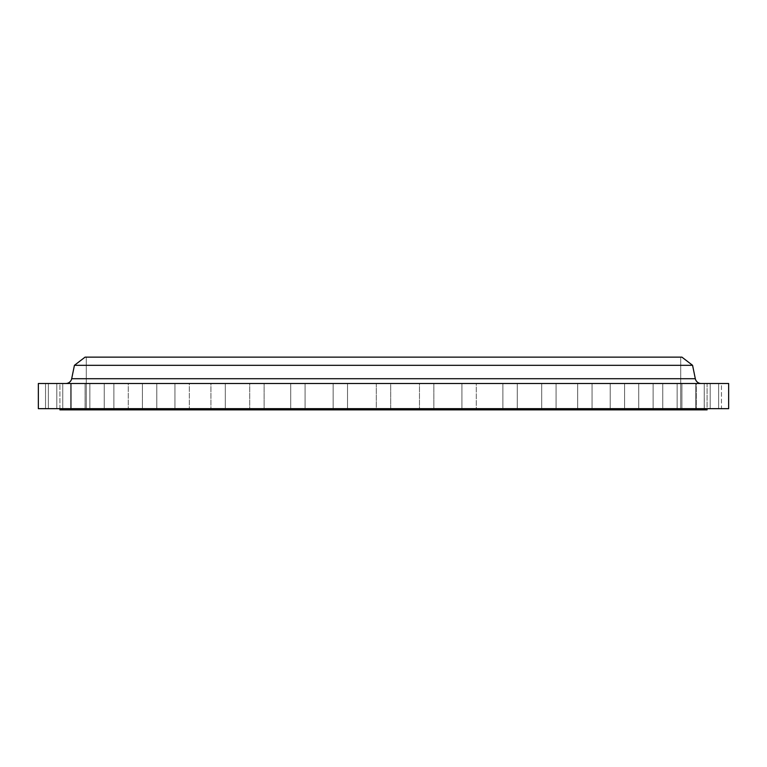 <?xml version="1.0" encoding="UTF-8"?>
<svg xmlns="http://www.w3.org/2000/svg" width="767" height="767" viewBox="0 0 767 767"><rect width="100%" height="100%" fill="white"/><g stroke="black" fill="none" stroke-linecap="round" stroke-linejoin="round"><path stroke-width="0.58" stroke-dasharray="3.83 2.88" d="M70.717 383.5L85.099 383.5L85.099 408.667L70.717 408.667L70.717 383.5L85.099 383.5L85.099 408.667L70.717 408.667L70.717 383.5L85.099 383.5L70.717 383.5L85.099 383.5L70.717 383.5L70.717 408.667L84.552 408.667L56.816 408.667L56.816 383.5L71.197 383.5L71.197 408.667L56.816 408.667L56.816 383.5L71.197 383.5L71.197 408.667L48.369 408.667L48.369 383.5L62.75 383.5L62.75 408.667L48.369 408.667L48.369 383.5L62.75 383.5L62.75 408.667L45.541 408.667L45.541 383.5L59.922 383.5L59.922 408.667L103.277 408.667L89.854 408.667L89.854 383.5L104.235 383.5L104.235 408.667L89.854 408.667L89.854 383.5L104.235 383.5L104.235 408.667L70.717 408.667L85.099 408.667L84.552 408.667L85.099 408.667L85.099 383.5L70.717 383.5L70.717 408.667L126.785 408.667L113.89 408.667L113.89 383.5L128.271 383.5L128.271 408.667L113.89 408.667L113.89 383.5L128.271 383.5L128.271 408.667L89.854 408.667L154.694 408.667L142.422 408.667L142.422 383.5L156.804 383.5L156.804 408.667L142.422 408.667L142.422 383.5L156.804 383.5L156.804 408.667L113.89 408.667L186.515 408.667L174.953 408.667L174.953 383.5L189.334 383.5L189.334 408.667L174.953 408.667L174.953 383.5L189.334 383.5L189.334 408.667L142.422 408.667L221.711 408.667L210.925 408.667L210.925 383.5L225.306 383.5L225.306 408.667L210.925 408.667L210.925 383.5L225.306 383.5L225.306 408.667L174.953 408.667L259.668 408.667L249.726 408.667L249.726 383.5L264.107 383.5L264.107 408.667L249.726 408.667L249.726 383.5L264.107 383.5L264.107 408.667L210.925 408.667L299.753 408.667L290.703 408.667L290.703 383.5L305.084 383.5L305.084 408.667L290.703 408.667L290.703 383.5L305.084 383.5L305.084 408.667L249.726 408.667L341.267 408.667L333.137 408.667L333.137 383.5L347.518 383.5L347.518 408.667L333.137 408.667L333.137 383.5L347.518 383.5L347.518 408.667L290.703 408.667L383.5 408.667L376.309 408.667L376.309 383.5L390.691 383.5L390.691 408.667L376.309 408.667L376.309 383.5L390.691 383.5L390.691 408.667L333.137 408.667L425.733 408.667L419.482 408.667L419.482 383.5L433.863 383.5L433.863 408.667L419.482 408.667L419.482 383.5L433.863 383.5L433.863 408.667L38.35 408.667L728.65 408.667L376.309 408.667L467.247 408.667L461.916 408.667L461.916 383.5L476.297 383.5L476.297 408.667L461.916 408.667L461.916 383.5L476.297 383.5L476.297 408.667L419.482 408.667L507.332 408.667L502.893 408.667L502.893 383.5L517.274 383.5L517.274 408.667L502.893 408.667L502.893 383.5L517.274 383.5L517.274 408.667L461.916 408.667L545.289 408.667L541.694 408.667L541.694 383.5L556.075 383.5L556.075 408.667L541.694 408.667L541.694 383.5L556.075 383.5L556.075 408.667L502.893 408.667L580.485 408.667L577.666 408.667L577.666 383.5L592.047 383.5L592.047 408.667L577.666 408.667L577.666 383.5L592.047 383.5L592.047 408.667L541.694 408.667L612.306 408.667L610.196 408.667L610.196 383.5L624.578 383.5L624.578 408.667L610.196 408.667L610.196 383.5L624.578 383.5L624.578 408.667L577.666 408.667L640.215 408.667L638.729 408.667L638.729 383.5L653.11 383.5L653.11 408.667L638.729 408.667L638.729 383.5L653.11 383.5L653.11 408.667L610.196 408.667L663.723 408.667L662.765 408.667L662.765 383.5L677.146 383.5L677.146 408.667L662.765 408.667L662.765 383.5L677.146 383.5L677.146 408.667L638.729 408.667L682.448 408.667L681.901 408.667L681.901 383.5L696.283 383.5L696.283 408.667L681.901 408.667L681.901 383.5L696.283 383.5L696.283 408.667L662.765 408.667L696.053 408.667L695.803 383.5L710.184 383.5L710.184 408.667L695.803 408.667L695.803 383.5L710.184 383.5L710.184 408.667L681.901 408.667L704.307 408.667L704.25 383.5L718.631 383.5L718.631 408.667L704.25 408.667L704.25 383.5L718.631 383.5L718.631 408.667L695.803 408.667L710.184 408.667L695.803 408.667L707.078 408.667L707.078 383.5L721.459 383.5L721.459 408.667L45.541 408.667L85.099 408.667L85.099 383.5L70.717 383.5M695.314 378.706L71.686 378.706M65.818 383.5L728.65 383.5L65.818 383.5M86.287 357.134L680.712 357.134L680.712 409.866L86.287 409.866L86.287 357.134L87.716 357.134L86.287 357.134L86.287 409.866L680.712 409.866L680.712 357.134L383.5 357.134L681.911 357.134L86.287 357.134M89.854 383.5L104.235 383.5L89.854 383.5L104.235 383.5L89.854 383.5L89.854 408.667L104.235 408.667L104.235 383.5L89.854 383.5L89.854 408.667L104.235 408.667L104.235 383.5L89.854 383.5M113.89 383.5L128.271 383.5L113.89 383.5L128.271 383.5L113.89 383.5L113.89 408.667L128.271 408.667L128.271 383.5L113.89 383.5L113.89 408.667L128.271 408.667L128.271 383.5L113.89 383.5M142.422 383.5L156.804 383.5L142.422 383.5L156.804 383.5L142.422 383.5L142.422 408.667L156.804 408.667L156.804 383.5L142.422 383.5L142.422 408.667L156.804 408.667L156.804 383.5L142.422 383.5M174.953 383.5L189.334 383.5L174.953 383.5L189.334 383.5L174.953 383.5L174.953 408.667L189.334 408.667L189.334 383.5L174.953 383.5L174.953 408.667L189.334 408.667L189.334 383.5L174.953 383.5M210.925 383.5L225.306 383.5L210.925 383.5L225.306 383.5L210.925 383.5L210.925 408.667L225.306 408.667L225.306 383.5L210.925 383.5L210.925 408.667L225.306 408.667L225.306 383.5L210.925 383.5M249.726 383.5L264.107 383.5L249.726 383.5L264.107 383.5L249.726 383.5L249.726 408.667L264.107 408.667L264.107 383.5L249.726 383.5L249.726 408.667L264.107 408.667L264.107 383.5L249.726 383.5M333.137 383.5L347.518 383.5L333.137 383.5L347.518 383.5L333.137 383.5L333.137 408.667L347.518 408.667L347.518 383.5L333.137 383.5L333.137 408.667L347.518 408.667L347.518 383.5L333.137 383.5M376.309 383.5L380.748 383.5L376.309 383.5L376.309 408.667L390.691 408.667L390.691 383.5L376.309 383.5L376.309 408.667L390.691 408.667L390.691 383.5L376.309 383.5M419.482 383.5L433.863 383.5L419.482 383.5L433.863 383.5L419.482 383.5L419.482 408.667L433.863 408.667L433.863 383.5L419.482 383.5L419.482 408.667L433.863 408.667L433.863 383.5L419.482 383.5M461.916 383.5L474.198 383.5L461.916 383.5L461.916 408.667L476.297 408.667L476.297 383.5L461.916 383.5L461.916 408.667L476.297 408.667L476.297 383.5L461.916 383.5M502.893 383.5L517.274 383.5L502.893 383.5L517.274 383.5L502.893 383.5L502.893 408.667L517.274 408.667L517.274 383.5L502.893 383.5L502.893 408.667L517.274 408.667L517.274 383.5L502.893 383.5M541.694 383.5L556.075 383.5L541.694 383.5L556.075 383.5L541.694 383.5L541.694 408.667L556.075 408.667L556.075 383.5L541.694 383.5L541.694 408.667L556.075 408.667L556.075 383.5L541.694 383.5M577.666 383.5L592.047 383.5L577.666 383.5L592.047 383.5L577.666 383.5L577.666 408.667L592.047 408.667L592.047 383.5L577.666 383.5L577.666 408.667L592.047 408.667L592.047 383.5L577.666 383.5M610.196 383.5L624.578 383.5L610.196 383.5L624.578 383.5L610.196 383.5L610.196 408.667L624.578 408.667L624.578 383.5L610.196 383.5L610.196 408.667L624.578 408.667L624.578 383.5L610.196 383.5M638.729 383.5L653.11 383.5L638.729 383.5L653.11 383.5L638.729 383.5L638.729 408.667L653.11 408.667L653.11 383.5L638.729 383.5L638.729 408.667L653.11 408.667L653.11 383.5L638.729 383.5M662.765 383.5L677.146 383.5L662.765 383.5L677.146 383.5L662.765 383.5L662.765 408.667L677.146 408.667L677.146 383.5L662.765 383.5L662.765 408.667L677.146 408.667L677.146 383.5L662.765 383.5M681.901 383.5L696.283 383.5L681.901 383.5L696.283 383.5L681.901 383.5L681.901 408.667L696.283 408.667L696.283 383.5L681.901 383.5L681.901 408.667L696.283 408.667L696.283 383.5L681.901 383.5M695.803 383.5L710.184 383.5L695.803 383.5L710.184 383.5L695.803 383.5L695.803 408.667L710.184 408.667L710.184 383.5L695.803 383.5L695.803 408.667L710.184 408.667L710.184 383.5L695.803 383.5M704.25 383.5L718.631 383.5L704.25 383.5L718.631 383.5L704.25 383.5L704.25 408.667L718.631 408.667L718.631 383.5L704.25 383.5L704.25 408.667L718.631 408.667L718.631 383.5L704.25 383.5M707.078 383.5L721.459 383.5L707.078 383.5L707.078 408.667L721.459 408.667L721.459 383.5L707.078 383.5M56.816 383.5L71.197 383.5L56.816 383.5L71.197 383.5L56.816 383.5L56.816 408.667L71.197 408.667L71.197 383.5L56.816 383.5L56.816 408.667L71.197 408.667L71.197 383.5L56.816 383.5M48.369 383.5L62.75 383.5L48.369 383.5L62.75 383.5L48.369 383.5L48.369 408.667L62.75 408.667L62.75 383.5L48.369 383.5L48.369 408.667L62.75 408.667L62.75 383.5L48.369 383.5M45.541 383.5L59.922 383.5L45.541 383.5L45.541 408.667L59.922 408.667L59.922 383.5L45.541 383.5M680.712 378.706L86.287 378.706M74.428 365.313L692.572 365.313L74.428 365.313M707.078 409.866L59.922 409.866L707.078 409.866M86.287 409.866L680.712 409.866L86.287 409.866M290.703 383.5L290.703 408.667L305.084 408.667L305.084 383.5L290.703 383.5L290.703 408.667L305.084 408.667L305.084 383.5L290.703 383.5"/><path stroke-width="1.15" d="M86.287 378.706L71.686 378.706L74.428 365.313L85.089 357.134L681.911 357.134L692.572 365.313L695.314 378.706A5.992 5.992 0 0 0 701.182 383.5A5.992 5.992 0 0 1 695.314 378.706L692.572 365.313L681.911 357.134L85.089 357.134L74.428 365.313L692.572 365.313L74.428 365.313L71.686 378.706A5.992 5.992 0 0 1 65.818 383.5A5.992 5.992 0 0 0 71.686 378.706L680.712 378.706M707.078 409.866L707.078 408.667L707.078 409.866L59.922 409.866L707.078 409.866M59.922 408.667L59.922 409.866L59.922 408.667M728.65 408.667L728.65 383.5L38.35 383.5L38.35 408.667L728.65 408.667L728.65 383.5L38.35 383.5L38.35 408.667L728.65 408.667M71.686 378.706L695.314 378.706"/></g></svg>
